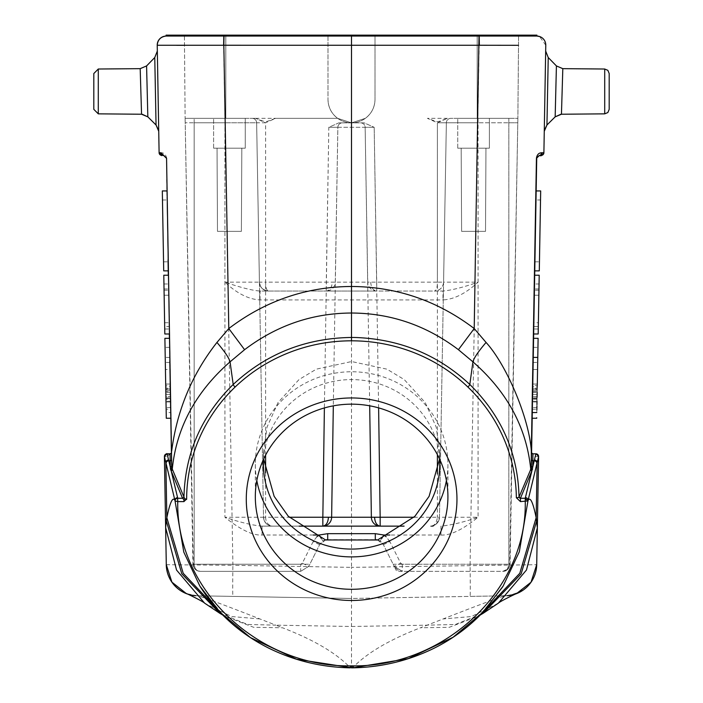 <?xml version="1.0" encoding="UTF-8"?>
<svg xmlns="http://www.w3.org/2000/svg" width="703" height="703" viewBox="0 0 703 703"><rect width="100%" height="100%" fill="white"/><g stroke="black" fill="none" stroke-linecap="round" stroke-linejoin="round"><path stroke-width="0.53" stroke-dasharray="3.52 2.64" d="M168.465 283.968L169.335 333.987L164.818 333.987L163.94 283.968L168.465 283.968L169.335 333.987L164.818 333.987L164.027 288.968L164.818 333.987L164.027 288.968L164.818 333.987L169.335 333.987L164.818 333.987L163.79 275.216L164.818 333.987L163.79 275.216L168.307 275.216L163.79 275.216L164.818 333.987L169.335 333.987L168.307 275.216L169.142 322.73L168.307 275.216L169.335 333.987L168.307 275.216L163.79 275.216L168.307 275.216L163.79 275.216L168.307 275.216L169.203 326.482L168.307 275.216L163.79 275.216L164.818 333.987L163.79 275.216L164.687 326.482L169.203 326.482M171.673 467.908L171.637 465.729L171.673 467.908M164.432 458.075L164.405 456.537L167.455 456.563L171.374 452.741M170.811 418.259L169.801 360.621M163.711 270.875L168.237 270.875L166.593 177.051M166.268 158.061L166.558 158.087C165.873 154.423 163.984 152.648 160.917 152.753A2.715 2.636 -90 0 0 163.553 155.407L163.553 155.407M164.687 326.482L163.79 275.216L164.818 333.987L169.335 333.987L164.818 333.987L169.335 333.987L164.818 333.987L169.335 333.987L164.818 333.987L169.335 333.987L168.553 288.968L169.335 333.987L168.553 288.968L169.335 333.987L164.818 333.987L163.94 283.968M166.839 190.935L168.043 259.899M170.811 418.267L170.794 417.661M170.785 416.861L169.414 338.328L164.889 338.328M170.231 384.98C170.847 420.605 170.847 420.605 170.223 384.989C170.847 420.605 170.847 420.605 170.223 384.989C169.608 349.365 169.608 349.365 170.231 384.98C169.608 349.365 169.608 349.365 170.231 384.98C169.722 355.867 169.722 355.867 170.223 384.98C169.722 355.867 169.722 355.867 170.223 384.98C170.732 414.102 170.732 414.102 170.223 384.989C170.732 414.102 170.732 414.102 170.223 384.989M161.69 155.407L160.706 155.17A2.715 2.715 62.8 0 0 161.813 155.407L161.725 155.407M176.673 45.317L157.226 45.256L159.106 152.744A2.715 2.715 62.8 0 0 159.291 153.685L159.106 152.744L160.917 152.753M157.226 45.256L157.226 45.256C157.718 39.807 160.671 36.741 166.093 36.055L223.826 36.055L223.642 45.256L184.494 45.308M223.642 45.256L232.921 565.309L351.5 567.374L351.5 36.055L223.826 36.055L223.844 35.15L351.5 35.15L351.5 36.055L536.899 36.055C542.329 36.741 545.282 39.807 545.774 45.256L543.894 152.744L542.083 152.753L536.442 158.087L534.763 270.875L539.289 270.875L540.528 199.986L536.002 199.986M166.286 564.694L232.921 565.309A31.644 0.545 91 0 0 232.921 596.399L197.376 595.784A31.679 31.679 45 0 1 187.262 593.965M167.455 456.563L170.047 453.795L169.23 453.795M545.669 51.055L545.651 52.057L545.669 51.055M545.607 54.649L545.546 58.235M544.438 121.619L544.342 127.138M544.315 128.693L544.271 131.268L544.315 128.693M545.607 54.711L545.22 76.82M544.43 122.137L544.342 127.498M545.22 76.899L545.396 67.11M545.502 60.722L545.598 55.071M166.101 36.055L166.101 35.15L223.844 35.15M351.5 35.15L536.899 35.15M327.993 35.15L518.594 35.15L184.406 35.15L327.993 35.15L327.993 99.351C328.187 107.216 331.403 113.543 337.642 118.332C331.359 113.561 328.143 107.234 327.993 99.351L327.993 35.15M479.156 35.15L479.367 45.256A67.813 1.16 -179 0 1 479.156 45.247L478.998 36.055M219.688 613.209L247.544 624.457L275.822 625.16L259.873 618.93C223.396 604.624 202.569 596.909 197.394 595.775L351.5 598.464L351.5 567.374L536.705 564.694A31.635 31.635 135 0 1 533.709 577.602M516.529 593.631A31.635 31.635 135 0 1 505.624 595.775L351.5 598.464L197.042 595.766L186.392 593.604M222.359 614.624L225.197 616.346L253.713 627.313L282.518 627.779C313.731 639.792 336.315 653.105 350.27 667.727L351.5 667.745L351.5 626.487L427.178 625.16L443.127 618.939C479.604 604.624 500.431 596.909 505.615 595.775L351.5 598.464L351.5 626.487L275.822 625.16L282.518 627.779M480.624 614.642L477.785 616.355L449.279 627.313L420.482 627.779L427.178 625.16L455.395 624.475L483.189 613.28M533.797 326.482L534.693 275.216L533.665 333.987L534.693 275.216L533.665 333.987L534.693 275.216L533.665 333.987L534.693 275.216L533.665 333.987L534.693 275.216L533.665 333.987L534.447 288.968L533.665 333.987L534.447 288.968L533.665 333.987L538.182 333.987L533.665 333.987L534.535 283.968L533.665 333.987L538.182 333.987L539.21 275.216L534.693 275.216L539.21 275.216L534.693 275.216L539.21 275.216L538.313 326.482L533.797 326.482L534.693 275.216L539.21 275.216L538.313 326.482M533.305 354.69L532.189 418.259M531.6 452.424L532.953 453.795M534.869 265.11L534.79 269.398M536.951 404.62L538.111 338.328L533.586 338.328L532.347 409.216L536.872 409.216L537.953 347.37L536.872 409.216M532.215 416.879L532.189 418.267M536.899 407.547L532.382 407.547L533.252 357.405M532.408 405.921L532.637 392.784M532.514 399.893L532.408 405.859M532.347 409.55L532.303 412.028M532.777 384.989C533.392 349.365 533.392 349.365 532.769 384.98C533.278 355.867 533.278 355.867 532.777 384.98C533.278 355.867 533.278 355.867 532.777 384.98C532.268 414.102 532.268 414.102 532.777 384.989C532.268 414.102 532.268 414.102 532.777 384.989L532.909 377.151M533.243 358.161L533.199 360.384M533.138 363.978L533.032 369.98M535.545 456.563L538.595 456.555A2.715 2.715 -108.4 0 0 538.595 456.511L537.567 515.677M537.347 527.768L536.705 564.694C535.537 582.348 525.159 592.717 505.598 595.775L509.684 595.441M518.506 45.308L479.367 45.256M545.774 45.256L539.57 36.538M542.083 152.753A2.715 2.636 -90 0 1 539.447 155.407L539.28 155.416M541.169 155.407L539.447 155.407M535.765 571.82L536.705 564.667C535.677 579.307 528.287 589.184 514.534 594.334C497.891 597.286 510.352 595.072 501.239 595.854L470.07 596.399A31.644 0.545 89 0 0 470.07 565.309L479.156 45.247L223.844 45.247L224.002 36.055M197.394 595.775A31.679 31.679 -135 0 1 195.75 595.705A31.679 31.679 -135 0 0 197.394 595.775L192.411 595.292M259.873 618.93L231.639 616.54L204.977 603.42M498.032 603.411L471.361 616.54L443.127 618.939M507.241 595.713A31.67 31.67 135 0 1 505.615 595.784M539.06 283.968L538.182 333.987L533.665 333.987L538.182 333.987L539.21 275.216L538.182 333.987L539.21 275.216L538.182 333.987L539.21 275.216L538.182 333.987L539.06 283.968L534.535 283.968M538.384 322.73L539.21 275.216L534.693 275.216L539.21 275.216L534.693 275.216L539.21 275.216L534.693 275.216L539.21 275.216L534.693 275.216L539.21 275.216L538.384 322.73L533.858 322.73M538.182 333.987L533.665 333.987L538.182 333.987M538.946 290.225L534.429 290.225L538.946 290.225M538.27 328.986L538.858 295.225L538.27 328.986L533.753 328.986L534.342 295.225L538.858 295.225L534.342 295.225L533.753 328.986M538.973 288.968L534.447 288.968L538.973 288.968M540.379 208.229L540.528 199.986M534.921 261.832L539.447 261.832L534.921 261.832L536.002 199.986L534.921 261.832M537.558 370.059L537.567 369.523L533.041 369.523L532.689 389.55L532.487 401.29L537.013 401.29L536.995 401.984L537.567 369.523L536.934 405.859M536.714 418.267L536.723 417.723M533.428 347.37L537.953 347.37L533.428 347.37L532.347 409.216L533.428 347.37M537.452 375.797L537.162 392.792M536.855 410.077L536.811 412.564M537.663 363.882L537.54 370.727M537.417 377.748L537.505 372.731M537.567 369.374L537.654 364.251M537.663 364.049L537.54 370.815M537.083 397.274L537.171 392.239M532.487 401.29L533.041 369.523L537.567 369.523L533.041 369.523L537.567 369.523L537.312 384.023L532.786 384.023L537.312 384.023L537.567 369.523M536.995 401.984L532.479 401.984L536.995 401.984M537.048 399.225L532.523 399.225M537.083 397.195L537.092 396.457L532.575 396.457L537.092 396.457L537.127 394.383L532.61 394.383L537.127 394.383L537.18 391.624L532.654 391.624M537.18 391.624L537.215 389.55L532.689 389.55M537.215 389.55L537.259 386.791L532.742 386.791M537.259 386.791L537.285 385.411L532.769 385.411M537.285 385.411L537.505 372.695M537.057 398.531L537.241 388.17L537.057 398.531L532.54 398.531L537.057 398.531M532.549 397.836L532.716 388.17L537.241 388.17L532.716 388.17L532.54 398.531L532.549 397.836L537.074 397.836M532.707 388.864L537.224 388.864M532.681 390.244L537.206 390.244M532.646 392.318L537.171 392.318M446.431 480.527A96.293 92.568 180 0 0 447.916 464.332A96.293 92.568 180 0 0 351.623 371.764A96.293 92.568 180 0 0 255.321 464.332A96.293 92.568 180 0 0 256.806 480.527M439.612 459.129A88.156 84.747 180 0 0 351.623 379.585A88.156 84.747 180 0 0 263.625 459.129M439.577 459.041L439.779 452.794L436.212 427.099L425.227 402.564L404.251 379.585L386.905 369.163L351.623 361.535L316.359 369.154L299.012 379.567L278.028 402.547L267.026 427.09L263.458 452.794L263.669 459.041M377.608 539.992L383.39 544.693L394.207 566.346L402.301 571.337L502.856 571.337C506.107 571.372 508.102 569.008 508.831 564.237L393.153 564.237M260.013 299.926L260.013 291.042L268.458 291.042A9.042 9.042 90 0 1 259.416 282.158L259.416 282.158C260.031 287.562 263.036 290.524 268.458 291.042A9.042 9.042 90 0 1 259.416 282.158L260.435 286.174C262.483 289.135 265.163 290.752 268.458 291.042L268.458 291.042C262.966 290.427 259.952 287.465 259.416 282.158L256.639 122.779A4.517 4.517 -90 0 0 252.113 118.332L224.916 118.332L252.122 118.332A4.517 4.517 0 0 1 256.639 122.779L259.416 282.158L265.593 282.158C265.611 287.483 266.569 290.444 268.458 291.042L376.72 291.042L376.72 282.158L367.739 282.158A9.042 8.981 90 0 0 376.72 291.042L442.987 291.042C451.853 290.198 463.549 287.237 478.084 282.158C465.852 293.432 454.156 299.355 442.987 299.926L442.987 291.042L260.013 291.042C252.28 290.506 240.584 287.545 224.916 282.158C236.893 293.415 248.59 299.337 260.013 299.926L442.987 299.926M325.524 539.957L319.61 544.693L309.847 564.237L194.169 564.237C194.52 568.613 196.515 570.985 200.144 571.337L300.699 571.337L308.793 566.346L309.847 564.237M376.94 539.842L380.051 541.046L383.39 544.693L394.207 566.346L400.684 563.235L389.857 541.582L383.39 544.693M327.519 539.693L375.657 539.702M316.912 536.679L313.143 541.582L302.316 563.235L308.793 566.346L300.699 571.337L308.793 566.346L319.61 544.693L322.949 541.046L326.06 539.842M302.316 563.235L300.699 564.237L300.699 571.337L200.144 571.337C196.893 571.372 194.898 569.008 194.169 564.237L194.169 122.779L224.916 122.779L224.916 282.158L259.416 282.158M193.387 566.68L185.126 118.332L192.912 564.237L194.38 568.472L196.436 570.344L200.144 571.337L197.394 570.801M299.162 526.134L262.034 526.134C252.632 525.352 240.259 522.391 224.916 517.25L224.916 118.332L185.126 118.332C185.161 122.621 185.161 122.621 185.126 118.332C185.161 122.621 185.161 122.621 185.126 118.332L224.916 118.332L224.916 122.779L185.205 122.779L194.169 122.779L194.169 564.237L192.912 564.237L194.327 568.411L197.385 570.801L200.144 571.337M265.602 472.785L265.602 517.25L263.52 517.25L256.639 122.779A4.517 4.517 -90 0 0 252.113 118.332L255.593 118.332L265.593 122.779L275.602 118.332C263.968 122.137 268.107 123.104 255.593 118.332L252.113 118.332A4.517 4.517 0 0 1 256.639 122.779L263.52 517.25C264.662 523.181 267.676 526.143 272.562 526.134C268.151 525.387 265.831 522.426 265.602 517.25L289.214 517.25M414.023 517.25L437.398 517.25C436.589 523.181 434.269 526.143 430.438 526.134C436.071 525.387 439.085 522.426 439.48 517.25L446.361 122.779A4.517 4.517 90 0 1 450.887 118.332L478.084 118.332L450.878 118.332A4.517 4.517 0 0 0 446.361 122.779A4.517 4.517 90 0 1 450.887 118.332L517.874 118.332L518.594 35.15L517.874 118.332L450.887 118.332A4.517 4.517 0 0 0 446.361 122.779L478.084 122.779L478.084 282.158L443.584 282.158L446.361 122.779L443.584 282.158A9.042 9.042 -90 0 1 434.542 291.042C436.431 290.427 437.38 287.465 437.398 282.158L443.584 282.158C443.057 287.483 440.043 290.444 434.542 291.042M517.874 118.332L510.088 564.237L508.629 568.463L506.564 570.344L502.856 571.337C506.74 570.616 508.726 568.244 508.831 564.237L510.088 564.237L517.874 118.332M400.684 563.235L402.301 564.237L508.831 564.237L508.831 118.332L478.084 118.332L508.831 118.332L508.831 122.779L478.084 122.779L508.831 122.779L508.831 564.237L510.088 564.237C509.148 569.008 506.731 571.372 502.856 571.337L396.712 571.337L394.207 566.346L402.301 571.337L397.643 570.054L394.216 566.346M440.966 535.018C450.228 535.642 462.6 529.719 478.084 517.25C463.892 522.118 451.519 525.079 440.966 526.134L440.966 535.018L389.857 535.018M389.857 541.582L386.167 536.749M404.076 526.134L380.156 526.134M263.52 517.25A9.042 9.042 90 0 0 272.562 526.134L262.034 526.134L262.034 535.018C252.755 535.633 240.382 529.711 224.916 517.25L263.52 517.25A9.042 9.042 90 0 0 272.562 526.134L318.433 526.134M319.61 544.693L313.143 541.582M185.126 118.332L225.812 118.332L185.126 118.332L184.406 35.15L185.126 118.332M245.259 118.332L213.607 118.332L245.259 118.332L213.607 118.332L245.259 118.332L245.259 148.175L213.607 148.175L245.259 148.175L245.259 118.332M375.007 35.15L375.007 99.351A23.507 23.507 0 0 1 351.5 122.858A23.507 23.507 0 0 1 327.993 99.351A23.507 23.507 0 0 0 351.5 122.858A23.507 23.507 0 0 0 375.007 99.351L375.007 35.15L375.007 99.351C374.813 107.216 371.597 113.543 365.358 118.332C371.641 113.561 374.857 107.234 375.007 99.351L375.007 35.15M489.393 118.332L457.741 118.332L489.393 118.332L457.741 118.332L489.393 118.332L489.393 148.175L457.741 148.175L489.393 148.175L489.393 118.332M437.398 454.665L437.398 122.779L447.407 118.332C434.893 123.104 439.032 122.137 427.398 118.332L437.398 122.779L446.361 122.779L439.48 517.25L478.084 517.25L478.084 118.332L508.831 118.332L478.084 118.332L478.084 122.779L437.398 122.779L437.398 282.158L376.72 282.158L374.181 127.296L365.147 127.296L367.739 282.158L326.28 282.158L326.28 291.042A9.042 8.981 -90 0 0 335.261 282.158L337.853 127.296L328.819 127.296L338.855 122.858L364.145 122.858L374.181 127.296L364.145 122.858L338.855 122.858L328.819 127.296L324.382 407.942M213.607 148.175L213.607 118.332L213.607 148.175L245.259 148.175L213.607 148.175M241.823 148.175L217.042 148.175L241.823 148.175L217.042 148.175L241.823 148.175L241.384 231.357L217.482 231.357L241.384 231.357L241.823 148.175M217.482 231.357L217.042 148.175L217.482 231.357L241.384 231.357L217.482 231.357M255.593 118.332L337.642 118.332L351.5 122.858L365.358 118.332L351.5 122.858L337.642 118.332L275.602 118.332M265.602 455.122L265.602 122.779L256.639 122.779A4.517 4.517 -90 0 0 252.113 118.332L252.113 118.332A4.517 4.517 0 0 1 256.639 122.779L224.916 122.779L265.593 122.779L265.602 282.158L326.28 282.158L328.819 127.296L365.138 127.296A4.517 4.517 -90 0 0 360.621 122.858L342.379 122.858A4.517 4.517 90 0 0 337.862 127.296A4.517 4.517 90 0 1 342.379 122.858L360.621 122.858A4.517 4.517 -90 0 1 365.138 127.296L369.69 405.807M457.741 148.175L457.741 118.332L457.741 148.175L489.393 148.175L457.741 148.175M485.958 148.175L461.177 148.175L485.958 148.175L461.177 148.175L485.958 148.175L485.518 231.357L461.616 231.357L485.518 231.357L485.958 148.175M461.616 231.357L461.177 148.175L461.616 231.357L485.518 231.357L461.616 231.357M378.618 407.872L374.181 127.296L337.862 127.296L333.31 405.851M450.887 118.332L450.887 118.332A4.517 4.517 0 0 0 446.361 122.779L439.48 517.25A9.042 9.042 -90 0 1 430.438 526.134L430.438 526.134A9.042 9.042 -90 0 0 439.48 517.25L437.398 517.25L437.398 473.857M169.221 453.795L170.047 453.795L169.221 453.795M158.72 130.934L157.534 63.015M158.606 124.422L158.518 119.317M158.447 115.002L158.272 105.371M158.105 95.608L157.938 86.056M157.692 71.768L157.613 67.356M157.349 52.163L157.867 81.785M157.938 85.801L158.105 95.731M158.28 105.494L158.447 115.143M158.562 121.689L158.711 130.442M157.867 81.794L157.402 55.054M146.584 66.205L154.765 57.523L157.314 51.811L154.765 57.523L155.451 93.49L154.765 57.523L146.584 65.924L147.832 116.856L146.584 65.924L140.187 68.657L141.549 114.229L140.864 91.434L141.549 114.229L147.832 116.856L156.048 125.002L147.832 116.847L147.164 89.703M147.112 87.374L146.611 67.066M154.792 59.201L156.048 125.002L158.685 130.521M93.807 109.158L93.807 73.71M609.193 73.543L609.193 109.334L609.193 73.543L607.858 70.335L604.712 69.017L604.712 113.851L604.712 69.017L604.712 113.851L561.451 114.229L562.022 95.38L561.451 114.229L555.168 116.856L556.416 65.924L555.168 116.856L556.416 65.924L548.235 57.523L548.068 66.126L548.235 57.523L545.695 51.82L548.235 57.523L547.101 116.812L547.945 72.734M604.712 69.017L562.813 68.657L561.451 114.229M560.88 114.255L555.168 116.847L546.943 125.002L547.417 100.608M562.813 68.657L556.416 65.924L562.259 68.63L556.416 65.924L548.235 57.523L556.416 65.924L562.813 68.657M163.79 275.216L168.307 275.216L163.79 275.216M164.054 290.225L168.571 290.225L164.054 290.225M164.73 328.986L164.142 295.225L164.73 328.986L169.247 328.986L168.658 295.225L164.142 295.225L168.658 295.225L169.247 328.986M164.027 288.968L168.553 288.968L164.027 288.968M164.616 322.73L169.142 322.73M162.314 190.944L162.331 191.48M162.534 203.167L163.685 269.398M163.553 261.832L162.472 199.986L163.553 261.832L168.079 261.832L163.553 261.832M168.079 261.832L166.998 199.986L168.079 261.832M164.915 339.804L166.128 409.216L170.653 409.216M165.987 400.974L166.128 409.216M169.572 347.37L165.047 347.37L169.572 347.37L170.653 409.216L169.572 347.37M165.565 377.151L165.706 384.98C165.082 349.365 165.082 349.365 165.706 384.98L166.075 405.974M166.128 409.146L166.189 412.564L170.706 412.564M166.18 412.222L166.066 405.833M165.978 400.692L165.829 392.239M169.748 357.405L165.223 357.405L165.284 360.771M165.337 363.996L165.442 369.98M165.706 384.989C165.196 355.85 165.196 355.85 165.706 384.98C166.216 414.12 166.216 414.12 165.706 384.989L165.592 378.583M169.836 362.423L165.31 362.423L165.363 365.384M165.407 367.81L165.548 375.797M170.618 407.547L166.101 407.547L166.005 402.116M165.952 399.155L165.82 391.386M169.959 369.523L170.521 401.984L169.959 369.523L165.433 369.523L169.959 369.523M170.513 401.29L165.987 401.29L166.005 401.984L170.521 401.984L166.005 401.984L165.433 369.523L165.688 384.023L170.214 384.023L165.688 384.023L165.433 369.523L165.715 385.411L170.231 385.411M165.987 401.29L165.952 399.225L170.477 399.225M165.952 399.225L165.908 396.457L170.425 396.457L165.908 396.457L165.873 394.383L170.39 394.383L165.873 394.383L165.82 391.624L170.346 391.624M165.82 391.624L165.785 389.55L170.311 389.55M165.785 389.55L165.741 386.791L170.258 386.791M165.741 386.791L165.715 385.411M165.943 398.531L165.759 388.17L165.943 398.531L170.46 398.531L165.943 398.531M170.451 397.836L170.284 388.17L165.759 388.17L170.284 388.17L170.46 398.531L170.451 397.836L165.926 397.836M170.293 388.864L165.776 388.864M170.319 390.244L165.794 390.244M170.354 392.318L165.829 392.318M171.699 452.433L166.558 158.087M351.5 667.745L352.73 667.727C366.685 653.105 389.269 639.792 420.482 627.779M536.442 158.087L531.301 452.433M194.169 122.779L194.169 118.332L194.169 122.779M224.916 118.332L194.169 118.332L224.916 118.332M508.831 122.779L517.795 122.779L508.831 122.779M509.613 566.688L517.795 122.779M313.38 535.018L262.034 535.018M193.316 566.495L192.912 564.237L300.699 564.237M324.259 540.379L322.949 541.046L321.297 538.489M378.715 540.361L380.051 541.046L381.624 538.612M225.812 35.15L225.812 118.332L225.812 35.15M477.188 118.332L477.188 35.15L477.188 118.332M447.407 118.332L427.398 118.332M370.701 282.211C371.149 287.536 373.161 290.48 376.72 291.042L326.28 291.042C329.839 290.48 331.842 287.545 332.299 282.211M402.301 564.237L402.301 571.337M141.549 114.229L98.288 113.851L98.288 69.017L98.288 91.434L98.288 69.017L140.187 68.657L146.584 65.924L140.811 68.63L146.584 65.924L154.765 57.523M544.315 130.512L546.943 125.002L555.168 116.856M199.889 586.117C217.622 609.237 227.087 619.949 228.299 618.253L224.898 616.171M503.111 586.109C485.378 609.237 475.913 619.949 474.701 618.253L478.102 616.171M542.294 155.17L542.944 154.757M543.349 154.326L543.709 153.685M222.737 615.011L225.197 616.346M536.371 568.753L536.486 567.945M505.589 595.784L516.477 593.657M477.785 616.355L480.246 615.02M531.363 465.729L531.327 467.908M533.164 362.423L537.69 362.423M447.916 464.332L447.916 496.731M255.321 464.332L255.321 496.731M439.779 452.794L439.779 464.332M263.458 452.794L263.458 464.332M194.327 568.411L196.269 570.212M185.205 122.779L185.161 122.225M508.629 568.463L506.555 570.326M380.051 541.046L381.29 541.96M194.38 568.472L196.445 570.326M364.145 122.858L360.665 122.858M502.856 571.337L508.515 568.613M430.438 526.134C434.059 527.303 437.064 524.341 439.48 517.259M262.034 526.134L272.562 526.134M338.855 122.858L342.317 122.858M158.729 131.312L158.72 130.617M158.439 114.73L158.544 120.556M158.113 96.188L158.272 104.923M157.955 87.005L157.894 83.631L157.955 87.005M157.613 67.514L157.498 60.643M157.472 59.157L157.402 55.546L157.472 59.157M157.454 58.419L158.729 131.417M147.832 116.847L142.182 114.264M545.598 55.414L545.528 59.131L545.598 55.414M544.887 96.179L544.271 131.443L544.887 96.179M162.472 199.986L166.998 199.986"/><path stroke-width="1.05" d="M223.844 35.15L223.826 36.055L351.5 36.055L351.5 35.15L166.101 35.15L166.093 36.055A9.042 9.042 0 0 0 157.226 45.256A9.042 9.042 0 0 1 166.093 36.055C160.671 36.741 157.718 39.807 157.226 45.256L159.106 152.744C163.702 157.947 159.906 154.335 163.553 155.407L161.822 155.407L163.553 155.407L161.831 155.407L163.553 155.407L166.268 158.078L163.553 155.407A2.715 2.636 90 0 1 160.917 152.753L166.558 158.087L171.673 467.908L170.477 469.226L182.552 498.26L183.914 499.666L183.914 501.608L177.754 501.608L175.047 500.949L183.799 552.11L199.88 586.117L219.854 612.023L250.488 637.63L296.411 659.186L351.5 667.745M170.477 469.226L170.284 467.056A1.353 1.301 179 0 0 171.637 465.729L170.811 418.259L166.286 418.259M169.414 338.328L169.335 333.987L164.818 333.987L163.79 275.216L168.307 275.216L168.237 270.875L163.711 270.875L162.331 191.691L163.685 269.398M168.043 259.899L168.237 270.875M169.801 360.621L170.811 418.267M170.794 417.661L170.785 416.861M171.383 451.036L171.673 451.054C176.91 410.455 191.998 374.251 216.937 342.449L228.791 328.547L244.582 349.699C276.674 325.401 312.317 313.178 351.5 313.028L351.5 286.473C396.747 286.771 437.653 300.796 474.209 328.556L458.426 349.699L472.934 361.843C507.258 391.879 526.521 427.617 530.721 469.05L532.03 470.289L525.396 497.636A2.715 2.601 13.5 0 1 528.102 500.316C530.299 496.511 532.988 502.311 536.161 517.698L519.781 573.305L480.624 614.642M164.432 458.075L166.286 564.694A31.679 31.679 -135 0 0 195.75 595.705A31.679 31.679 -135 0 1 166.295 564.676L165.644 527.628L176.541 570.045L204.591 603.13L219.688 613.209L181.787 573.78L166.251 520.677L166.839 517.698C170.012 502.311 172.701 496.52 174.898 500.316A2.715 2.601 -13.5 0 1 177.604 497.636L177.754 501.608C175.978 590.177 258.827 667.165 350.349 665.873L352.651 665.873C444.173 667.165 527.022 590.177 525.246 501.608L525.246 499.552A2.715 1.318 -0 0 1 527.953 500.738A2.715 2.601 13.5 0 1 527.953 500.949L520.448 501.608L520.448 498.26L519.042 497.047C517.962 453.294 501.555 415.772 469.806 384.471L472.934 361.843C473.927 357.976 478.304 351.518 486.063 342.449C506.309 364.558 529.131 417.802 531.327 451.054L536.442 158.087L539.447 155.407L541.169 155.407A2.715 2.715 -75.6 0 0 543.894 152.744L545.774 45.256A9.042 9.042 0 0 0 536.907 36.055A9.042 9.042 0 0 1 545.774 45.097A9.042 9.042 0 0 0 536.907 36.055L536.907 35.15L536.907 36.055L351.5 36.055L351.5 286.473C306.262 286.762 265.356 300.787 228.791 328.547L223.844 45.247A67.813 1.16 179 0 1 223.633 45.256L223.826 36.055L166.101 36.055L166.093 35.15L166.101 36.055C160.671 36.741 157.718 39.807 157.226 45.256L223.633 45.256M160.917 152.753L159.106 152.744A2.715 2.715 76.6 0 0 161.813 155.407M184.494 45.308L176.673 45.317M170.97 453.435L170.047 453.795L170.17 460.799L168.782 460.799L168.579 459.982A2.715 2.61 165.8 0 0 165.873 462.671L164.405 456.572A2.715 2.715 130.6 0 1 167.121 453.795L170.047 453.795C164.124 454.867 169.335 451.238 164.405 456.537L165.653 527.988M170.047 453.795A1.353 1.353 0 0 0 171.4 452.424A1.353 1.353 0 0 1 170.047 453.795M164.405 456.502A2.715 2.715 104.1 0 1 167.121 453.795L169.221 453.795L167.121 453.795L168.579 459.982M183.914 501.608L186.647 499.007A164.827 158.439 -0 0 1 235.11 387.045A164.906 158.518 -0 0 1 351.5 340.814L351.5 337.458C305.62 338.099 266.191 353.776 233.194 384.479C201.471 415.745 185.056 453.286 183.958 497.074L183.905 496.924A1.353 1.292 -22.6 0 1 182.552 498.26L177.754 498.26A2.715 2.601 166.5 0 0 175.047 500.949L166.075 463.488A2.715 2.601 166.5 0 1 168.782 460.799L170.284 467.056L170.17 460.799A1.353 1.301 -1 0 0 171.523 459.472M186.603 499.446L184.784 498.945L183.914 499.666M186.647 499.007L184.784 498.945M182.604 498.357L183.958 497.074L184.836 498.814M183.905 496.924L172.279 469.05C176.479 427.617 195.742 391.879 230.066 361.843C228.985 357.862 224.608 351.395 216.937 342.449M351.5 340.814A164.924 158.526 0 0 1 467.89 387.037A2.715 0.527 133.8 0 0 469.806 384.471C438.268 354.997 400.464 339.347 356.395 337.528A167.63 161.136 180 0 0 351.5 337.458L351.5 313.028C390.675 313.178 426.317 325.401 458.426 349.699M244.582 349.699L230.066 361.843L233.194 384.479A2.715 0.527 -133.8 0 0 235.11 387.045M170.97 470.289L172.279 469.05L171.76 468.251L166.558 158.087M170.583 469.516L171.673 467.908M543.709 153.685L543.894 152.744L542.083 152.753A2.715 2.636 90 0 1 539.447 155.407L541.187 155.407A2.715 2.715 -62.7 0 0 543.894 152.744C542.382 155.495 540.897 156.382 539.447 155.407L536.872 157.27M539.57 36.538L536.907 36.055L536.899 35.15L479.156 35.15L479.358 45.256L518.506 45.308M479.358 45.256L223.844 45.247L224.002 36.055M486.063 342.449L474.209 328.556L478.998 36.055M536.442 158.087C537.127 154.423 539.016 152.648 542.083 152.753M545.22 76.899L545.607 54.649M545.546 58.235L544.438 121.619M545.502 60.686L544.887 96.179L545.502 60.686M545.22 76.82L544.43 122.137M545.396 67.11L545.502 60.722M536.899 35.15L536.899 36.055A9.042 9.042 0 0 1 545.774 45.256A9.042 9.042 0 0 0 545.774 45.097A9.042 9.042 0 0 1 545.774 45.256M479.156 35.15L351.5 35.15M166.26 564.694A31.679 31.679 45 0 0 187.262 593.965M166.075 463.488A178.905 10.809 88.4 0 0 165.873 462.671L166.839 517.698L183.211 573.288L222.359 614.624M502.46 587.154L481.871 613.359C468.066 627.612 452.17 639.22 434.182 648.175C408.601 660.75 381.457 667.305 352.73 667.832L408.364 658.614L453.022 637.296L483.374 611.777L503.12 586.117L519.324 551.741L527.953 500.949L536.925 463.488A178.887 10.809 -88.4 0 1 537.127 462.671L538.595 456.572A2.715 2.715 -125.2 0 0 535.879 453.795A2.715 2.715 -125.2 0 1 538.595 456.546L537.347 527.944L526.468 570.019L498.409 603.13L483.189 613.28M532.03 470.289L532.716 467.056A1.353 1.301 -179 0 1 531.363 465.729L531.327 451.054L531.24 468.251L519.095 496.924A1.353 1.292 -157.5 0 0 520.448 498.26L531.784 470.975L530.44 469.736M532.523 469.226L531.327 467.908L532.417 469.516M527.953 500.738L525.246 498.26L525.396 497.636M520.448 501.608L516.354 497.733A2.715 0.747 -0.6 0 0 519.042 497.047L519.095 496.924M351.623 600.485A105.336 101.258 0 0 1 246.278 499.227A105.336 101.258 0 0 1 351.623 397.96A105.336 101.258 0 0 1 456.959 499.227A105.336 101.258 0 0 1 351.623 600.485M351.5 665.882L351.5 667.85L352.73 667.832L352.686 665.873M536.714 418.259L532.189 418.259L531.354 466.449M542.294 155.17L539.447 155.407L536.732 158.078L531.617 451.036L536.371 178.799M534.79 269.398L534.693 275.216L539.21 275.216L538.182 333.987L533.665 333.987L533.586 338.328L538.111 338.328L537.567 369.523M539.289 270.875L540.669 191.691L539.289 270.875L534.763 270.875L534.869 265.11M532.347 409.216L532.215 416.879M532.189 418.267L532.382 407.547M533.243 358.161L533.305 354.69M532.637 392.784L532.514 399.893M532.408 405.859L532.347 409.55M532.303 412.028L532.408 405.921M533.199 360.384L533.138 363.978M533.032 369.98L532.909 377.151M536.925 463.488A2.715 2.601 -166.5 0 0 534.218 460.799L532.83 460.799L532.953 453.795L536.134 453.804L538.595 456.519A2.715 2.715 -108.4 0 0 535.879 453.795L532.716 467.056L532.83 460.799A1.353 1.301 1 0 1 531.477 459.472M531.301 452.433L531.6 452.424A1.353 1.353 0 0 0 532.953 453.795L535.756 453.795L532.953 453.795M534.421 459.982A2.715 2.61 -165.8 0 1 537.127 462.671L536.161 517.698L537.347 527.944M507.241 595.713A31.67 31.67 135 0 0 536.714 564.676L537.356 527.628M537.567 515.677L537.347 527.768M532.03 453.435L532.83 453.786M533.709 577.602A31.635 31.635 135 0 1 516.529 593.631M165.644 527.628L166.251 520.677M536.749 520.677L521.178 573.824L483.26 613.244M540.379 208.229L540.686 190.935L536.161 190.944M537.162 392.792L537.083 397.195M537.013 401.29L536.951 404.62M536.723 417.723L536.714 418.267M536.934 405.859L536.855 410.077M537.294 384.98C536.67 420.605 536.67 420.605 537.294 384.989C537.918 349.365 537.918 349.365 537.294 384.98M533.252 357.405L537.777 357.405L537.663 363.882M537.54 370.727L537.452 375.797M537.505 372.731L537.567 369.374M537.54 370.815L537.417 377.748M537.171 392.239L537.083 397.274M537.505 372.695L537.558 370.059M351.623 589.299A96.293 92.568 0 0 1 255.321 496.731A96.293 92.568 0 0 1 351.623 404.163A96.293 92.568 0 0 1 447.916 496.731A96.293 92.568 0 0 1 351.623 589.299M256.806 480.527A96.293 92.568 180 0 0 351.623 556.899A96.293 92.568 180 0 0 446.431 480.527M263.625 459.129A88.156 84.747 180 0 0 263.458 464.332A88.156 84.747 180 0 0 351.623 549.078A88.156 84.747 180 0 0 439.779 464.332A88.156 84.747 180 0 0 439.612 459.129M263.669 459.041L274.126 496.292L288.344 516.327L325.524 539.957L377.608 539.992L414.867 516.362L429.102 496.318L439.577 459.041M375.657 539.702L376.94 539.842M326.06 539.842L327.519 539.693M386.167 536.749L383.856 535.018L375.297 533.665L327.703 533.665L319.144 535.018L316.912 536.679M299.162 526.134L404.076 526.134M380.147 526.134L322.844 526.134L322.844 517.25L331.631 517.25A9.042 8.787 -90 0 1 322.844 526.134L380.156 526.134A9.042 8.787 90 0 1 371.369 517.25L380.156 517.25L380.156 526.134C376.843 525.58 374.98 522.628 374.567 517.294M328.433 517.294C328.02 522.628 326.157 525.58 322.844 526.134L318.433 526.134M324.382 407.942L322.844 517.25L289.214 517.25M414.023 517.25L380.156 517.25L378.618 407.872M369.69 405.807L371.369 517.25L331.631 517.25L333.31 405.851M157.349 52.057L158.72 130.934M158.711 130.442L158.606 124.422M158.518 119.317L158.447 115.002M158.272 105.371L158.105 95.608M157.938 86.056L157.692 71.768M157.613 67.356L157.402 55.054M157.867 81.785L157.938 85.801M158.105 95.731L158.28 105.494M158.447 115.143L158.562 121.689M157.534 63.015L157.498 60.643M154.792 59.201L154.765 57.523L157.331 51.055L154.765 57.523L155.855 114.492M154.765 57.523L146.584 65.924L147.832 116.856L142.182 114.264M147.164 89.703L147.112 87.374M146.611 67.066L146.584 66.205M155.855 114.8L156.048 125.002L158.729 131.268L156.048 125.002L147.832 116.856L141.549 114.229L140.187 68.657L146.584 65.924L140.187 68.657L98.288 69.017L98.288 113.851L141.549 114.229M93.807 73.71L93.807 109.158M560.88 114.255L555.168 116.847L546.943 125.002L544.271 131.268L546.952 125.002L548.235 57.523L545.669 51.055L548.235 57.523L545.669 51.055L548.235 57.523L556.416 65.924L555.168 116.856L561.451 114.229L562.813 68.657L556.416 65.924L562.813 68.657L604.712 69.017L607.858 70.335L609.193 73.543L609.193 109.334L609.193 73.543M562.136 91.434L562.022 95.38L562.136 91.434M547.945 72.734L547.417 100.608M547.101 116.812L547.004 122.137L547.101 116.812M162.314 190.935L166.839 190.944M162.331 191.48L162.534 203.167M164.915 339.804L166.277 417.512L164.889 338.328L169.397 338.328M165.987 400.974L166.286 418.267M166.075 405.974L166.128 409.146M166.066 405.833L165.978 400.692M165.829 392.239L165.82 391.386M165.284 360.771L165.337 363.996M165.442 369.98L165.565 377.151M165.363 365.384L165.407 367.81M165.548 375.797L165.592 378.583M166.005 402.116L165.952 399.155M159.291 153.685A2.715 2.715 62.8 0 0 159.643 154.326L159.291 153.685M160.047 154.757A2.715 2.715 62.8 0 0 160.706 155.17L160.047 154.757M177.604 497.636L171.216 470.975L172.56 469.727M166.093 36.055A9.042 9.042 0 0 0 157.226 45.256M164.405 456.572A2.715 2.715 -1 0 1 167.121 453.813M520.448 498.26L525.246 498.26L525.246 499.552M467.89 387.045A164.739 158.351 0 0 1 516.345 497.733M350.314 665.873L350.27 667.832C321.447 667.296 294.214 660.706 268.572 648.052C240.013 633.684 217.289 613.315 200.39 586.917M535.879 453.813A2.715 2.715 1 0 1 538.595 456.572M389.857 535.018L383.856 535.018L381.624 538.612M321.297 538.489L319.144 535.018L313.38 535.018M327.703 539.693L327.703 533.665M375.297 539.693L375.297 533.665M437.398 473.857L437.398 454.665M265.602 455.122L265.602 472.785M158.685 130.521L156.057 125.002L158.729 131.268L156.048 125.002L147.832 116.847M544.315 130.512L546.943 125.002L555.168 116.856M561.451 114.229L604.712 113.851L604.712 69.017M166.268 158.078L166.172 157.41M171.637 465.729L171.646 466.177M166.295 564.694L171.927 582.163L186.339 593.578C184.379 592.321 203.527 601.601 204.591 603.13M219.512 613.104L222.737 615.011M498.409 603.13C499.464 601.601 518.621 592.321 516.679 593.578M536.389 568.63L536.292 569.263M536.275 569.368L536.099 570.309M536.055 570.555L535.941 571.056M535.897 571.258L535.765 571.82M516.477 593.657L531.02 582.242L536.714 564.658M480.246 615.02L483.4 613.157M532.294 412.564L536.811 412.564M158.544 120.556L158.439 114.73M158.272 104.923L158.113 96.188M157.867 81.794L157.613 67.514M98.288 113.851L93.807 109.334L98.288 113.851M98.288 69.017L93.807 73.543L98.288 69.017M158.711 130.301L157.454 58.419M545.66 51.89L545.598 55.414L545.66 51.89M604.712 113.851L607.858 112.542L609.193 109.334L607.858 112.542L604.712 113.851"/></g></svg>
